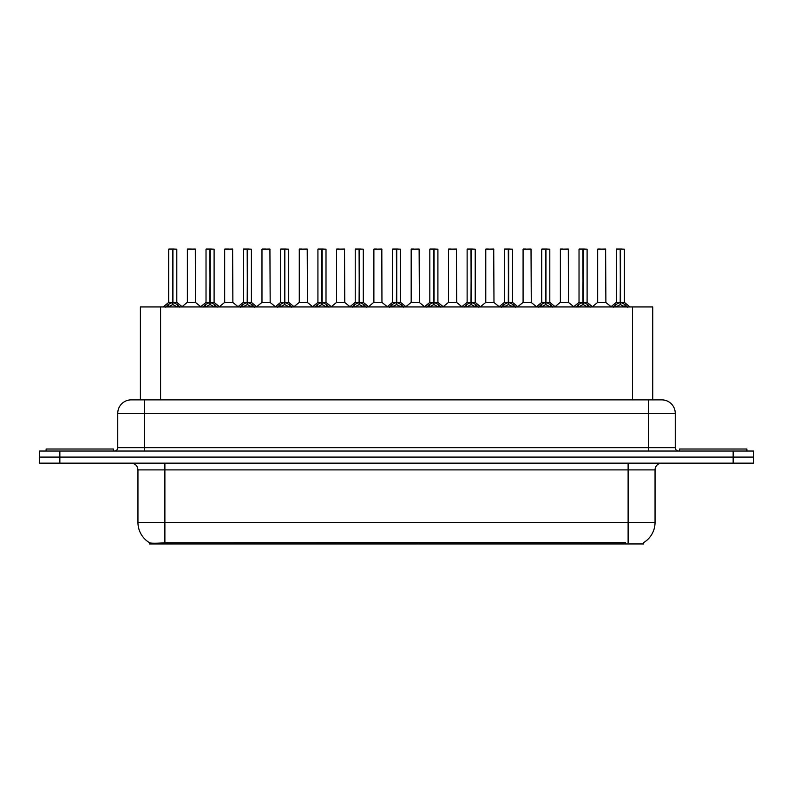 <?xml version="1.0" encoding="UTF-8"?>
<svg xmlns="http://www.w3.org/2000/svg" width="793" height="793" viewBox="0 0 793 793"><rect width="100%" height="100%" fill="white"/><g stroke="black" fill="none" stroke-linecap="round" stroke-linejoin="round"><path stroke-width="1.19" d="M135.94 399.87L140.391 399.87L140.391 306.95L652.748 306.95L652.748 399.87M643.668 542.581L643.668 543.948L149.461 543.948L149.461 542.66M137.952 522.409L164.885 522.409L164.885 469.892L137.952 469.892L137.952 522.409A23.562 23.562 0 0 0 149.599 542.739C151.344 543.413 156.439 543.413 164.885 542.739L625.419 542.62M643.401 542.739A23.562 23.562 0 0 0 655.048 522.409L655.048 469.892A6.731 6.731 0 0 1 661.778 463.162M59.852 451.039L753.35 451.039L753.35 457.095L39.65 457.095L39.65 463.162L59.852 463.162L59.852 457.095L39.65 457.095L39.65 451.039L59.852 451.039L59.852 457.095L753.35 457.095L753.35 463.162L59.852 463.162M675.249 413.331L117.751 413.331A13.461 13.461 0 0 1 131.222 399.87L661.778 399.87A13.461 13.461 0 0 1 675.249 413.331L675.249 447.668C675.428 449.7 676.548 450.82 678.61 451.039M117.751 413.331L117.751 447.668A3.37 3.37 0 0 1 114.39 451.039M165.727 307.109L168.175 304.522L172.587 302.292L172.587 304.641L172.824 249.052L176.799 249.18L176.799 302.242L172.933 302.292L177.354 304.522L179.803 307.109M168.721 249.18L172.587 249.052L168.721 249.18L168.721 302.242L172.587 302.292M172.587 249.052L168.859 249.052M176.799 249.18L172.933 249.052M172.705 249.052L172.705 302.242L176.928 302.5L173.38 302.5M172.587 249.18L172.765 302.242M171.417 249.052L174.113 249.052M172.933 302.292L172.933 304.641L172.824 302.242M172.933 302.242L172.933 249.18M177.354 306.97L172.933 304.641M172.587 304.641L168.175 306.97M195.445 302.242L195.316 249.052L187.376 249.18L187.376 302.242L195.455 302.242L191.232 302.242M191.351 249.052L187.505 249.052M192.431 302.242L187.376 302.242L182.083 306.683M113.449 451.039L113.449 449.016L46.113 449.016L46.113 451.039M203.028 307.109L205.476 304.522L209.887 302.292L209.887 304.641L210.125 249.052L214.1 249.18L214.1 302.242L210.234 302.292L214.655 304.522L217.104 307.109M206.021 249.18L209.897 249.052L206.021 249.18L206.021 302.242L209.887 302.292M209.897 249.052L206.16 249.052M214.1 249.18L210.234 249.052M210.006 249.052L210.006 302.242L214.229 302.5L210.68 302.5M209.887 249.18L210.066 302.242M208.718 249.052L211.414 249.052M210.234 302.292L210.234 304.641L210.125 302.242M210.234 302.242L210.234 249.18M214.655 306.97L210.234 304.641M209.887 304.641L205.476 306.97M240.329 307.109L242.777 304.522L247.188 302.292L247.188 304.641L247.426 249.052L251.401 249.18L251.401 302.242L247.535 302.242L247.545 304.641L247.426 302.242L251.401 302.242L247.981 302.5L251.956 304.522L254.404 307.109M243.322 249.18L247.198 249.052L243.322 249.18L243.322 302.242L247.188 302.292M247.198 249.052L243.461 249.052M251.401 249.18L247.535 249.052M247.307 249.052L247.426 302.242M247.188 249.18L247.366 302.242M246.018 249.052L248.715 249.052M247.535 302.242L247.535 249.18M251.956 306.97L247.545 304.641M247.188 304.641L242.777 306.97M277.629 307.109L280.078 304.522L284.489 302.292L284.489 304.641L284.727 249.052L288.702 249.18L288.702 302.242L284.846 302.292L289.257 304.522L291.705 307.109M280.623 249.18L284.499 249.052L280.623 249.18L280.623 302.242L284.489 302.292M284.499 249.052L280.762 249.052M288.702 249.18L284.836 249.052M284.608 249.052L284.608 302.242L288.83 302.5L285.282 302.5M284.489 249.18L284.667 302.242M283.319 249.052L286.015 249.052M284.846 302.292L284.846 304.641L284.727 302.242M284.836 302.242L284.846 249.18M289.257 306.97L284.846 304.641M284.489 304.641L280.078 306.97M314.93 307.109L317.378 304.522L321.789 302.292L321.789 304.641L322.027 249.052L326.002 249.18L326.002 302.242L322.146 302.292L326.557 304.522L329.006 307.109M317.924 249.18L321.799 249.052L317.924 249.18L317.924 302.242L321.789 302.292M321.799 249.052L318.062 249.052M326.002 249.18L322.136 249.052M321.908 249.052L321.908 302.242L326.131 302.5L322.582 302.5M321.789 249.18L321.968 302.242M320.62 249.052L323.316 249.052M322.146 302.292L322.146 304.641L322.027 302.242M322.146 302.242L322.146 249.18M326.557 306.97L322.146 304.641M321.789 304.641L317.378 306.97M229.732 302.242L224.548 302.5L232.874 302.5L232.617 249.052L224.677 249.18L224.677 302.242L232.755 302.242L228.533 302.242M228.652 249.052L224.806 249.052M267.033 302.242L261.849 302.5L270.175 302.5L269.917 249.052L261.977 249.18L261.977 302.242L270.056 302.242L265.833 302.242M265.952 249.052L262.106 249.052M304.334 302.242L299.149 302.5L307.476 302.5L307.218 249.052L299.278 249.18L299.278 302.242L307.357 302.242L303.134 302.242M301.964 249.052L299.407 249.052M746.887 451.039L746.887 449.016L679.551 449.016L679.551 451.039M352.231 307.109L354.679 304.522L359.09 302.292L359.09 304.641L359.328 249.052L363.303 249.18L363.303 302.242L359.447 302.292L363.858 304.522L366.307 307.109M355.224 249.18L359.1 249.052L355.224 249.18L355.224 302.242L359.09 302.292M359.1 249.052L355.363 249.052M363.303 249.18L359.437 249.052M359.209 249.052L359.209 302.242L363.432 302.5L359.883 302.5M359.09 249.18L359.269 302.242M357.921 249.052L360.617 249.052M359.447 302.292L359.447 304.641L359.328 302.242M359.447 302.242L359.447 249.18M363.858 306.97L359.447 304.641M359.09 304.641L354.679 306.97M389.532 307.109L391.98 304.522L396.391 302.292L396.391 304.641L396.629 249.052L400.604 249.18L400.604 302.242L396.748 302.292L401.159 304.522L403.607 307.109M392.525 249.18L396.401 249.052L392.525 249.18L392.525 302.242L396.391 302.292M396.401 249.052L392.664 249.052M400.604 249.18L396.738 249.052M396.51 249.052L396.51 302.242L400.733 302.5L397.184 302.5M396.391 249.18L396.569 302.242M395.221 249.052L397.917 249.052M396.748 302.292L396.748 304.641L396.629 302.242M396.748 302.242L396.748 249.18M401.159 306.97L396.748 304.641M396.391 304.641L391.98 306.97M426.832 307.109L429.281 304.522L433.692 302.292L433.692 304.641L433.93 249.052L437.905 249.18L437.905 302.242L434.049 302.292L438.46 304.522L440.908 307.109M429.826 249.18L433.702 249.052L429.826 249.18L429.826 302.242L433.692 302.292M433.702 249.052L429.965 249.052M437.905 249.18L434.039 249.052M433.811 249.052L433.811 302.242L438.033 302.5L434.485 302.5M433.692 249.18L433.87 302.242M432.522 249.052L435.218 249.052M434.049 302.292L434.049 304.641L433.93 302.242M434.049 302.242L434.049 249.18M438.46 306.97L434.049 304.641M433.692 304.641L429.281 306.97M341.634 302.242L336.45 302.5L344.777 302.5L344.519 249.052L336.579 249.18L336.579 302.242L344.658 302.242L340.445 302.242M339.265 249.052L336.708 249.052M381.948 302.242L381.82 249.052L373.88 249.18L373.88 302.242L381.958 302.242L377.746 302.242M376.566 249.052L374.009 249.052M378.935 302.242L373.88 302.242L368.596 306.683M416.236 302.242L411.052 302.5L419.378 302.5L419.12 249.052L411.18 249.18L411.18 302.242L419.259 302.242L415.046 302.242M413.867 249.052L411.309 249.052M464.133 307.109L466.581 304.522L470.992 302.292L470.992 304.641L471.23 249.052L475.205 249.18L475.205 302.242L471.349 302.292L475.76 304.522L478.209 307.109M467.127 249.18L471.002 249.052L467.127 249.18L467.127 302.242L470.992 302.292M471.002 249.052L467.265 249.052M475.205 249.18L471.339 249.052M471.111 249.052L471.111 302.242L475.334 302.5L471.785 302.5M470.992 249.18L471.171 302.242M469.823 249.052L472.519 249.052M471.349 302.292L471.349 304.641L471.23 302.242M471.349 302.242L471.349 249.18M475.76 306.97L471.349 304.641M470.992 304.641L466.581 306.97M501.434 307.109L503.882 304.522L508.293 302.292L508.293 304.641L508.531 249.052L512.506 249.18L512.506 302.242L508.65 302.292L513.061 304.522L515.509 307.109M504.427 249.18L508.303 249.052L504.427 249.18L504.427 302.242L508.293 302.292M508.303 249.052L504.566 249.052M512.506 249.18L508.64 249.052M508.412 249.052L508.412 302.242L512.635 302.5L509.086 302.5M508.293 249.18L508.472 302.242M507.123 249.052L509.82 249.052M508.65 302.292L508.65 304.641L508.531 302.242M508.65 302.242L508.65 249.18M513.061 306.97L508.65 304.641M508.293 304.641L503.882 306.97M538.734 307.109L541.183 304.522L545.594 302.292L545.594 304.641L545.832 249.052L549.807 249.18L549.807 302.242L545.951 302.292L550.362 304.522L552.81 307.109M541.728 249.18L545.604 249.052L541.728 249.18L541.728 302.242L545.594 302.292M545.604 249.052L541.867 249.052M549.807 249.18L545.941 249.052M545.713 249.052L545.713 302.242L549.936 302.5L546.387 302.5M545.594 249.18L545.772 302.242M544.424 249.052L547.12 249.052M545.951 302.292L545.951 304.641L545.832 302.242M545.951 302.242L545.951 249.18M550.362 306.97L545.951 304.641M545.594 304.641L541.183 306.97M576.035 307.109L578.484 304.522L582.895 302.292L582.895 304.641L583.133 249.052L587.107 249.18L587.107 302.242L583.251 302.292L587.663 304.522L590.111 307.109M579.029 249.18L582.905 249.052L579.029 249.18L579.029 302.242L582.895 302.292M582.905 249.052L579.168 249.052M587.107 249.18L583.242 249.052M583.014 249.052L583.014 302.242L587.236 302.5L583.688 302.5M582.895 249.18L583.073 302.242M581.725 249.052L584.421 249.052M583.251 302.292L583.251 304.641L583.133 302.242M583.251 302.242L583.251 249.18M587.663 306.97L583.251 304.641M582.895 304.641L578.484 306.97M613.336 307.109L615.784 304.522L620.195 302.292L620.195 304.641L620.433 249.052L624.408 249.18L624.408 302.242L620.552 302.292L624.963 304.522L627.412 307.109M616.33 249.18L620.205 249.052L616.33 249.18L616.33 302.242L620.195 302.292M620.205 249.052L616.468 249.052M624.408 249.18L620.542 249.052M620.314 249.052L620.314 302.242L624.537 302.5L620.988 302.5M620.195 249.18L620.374 302.242M619.026 249.052L621.722 249.052M620.552 302.292L620.552 304.641L620.433 302.242M620.552 302.242L620.552 249.18M624.963 306.97L620.552 304.641M620.195 304.641L615.784 306.97M453.537 302.242L448.352 302.5L456.679 302.5L456.421 249.052L448.481 249.18L448.481 302.242L456.56 302.242L452.347 302.242M451.167 249.052L448.61 249.052M490.837 302.242L485.653 302.5L493.98 302.5L493.722 249.052L485.782 249.18L485.782 302.242L493.861 302.242L489.648 302.242M488.468 249.052L485.911 249.052M528.138 302.242L522.954 302.5L531.28 302.5L531.023 249.052L523.083 249.18L523.083 302.242L531.161 302.242L526.948 302.242M525.779 249.052L523.211 249.052M568.452 302.242L568.323 249.052L560.383 249.18L560.383 302.242L568.462 302.242L564.249 302.242M563.08 249.052L560.512 249.052M565.439 302.242L560.383 302.242L555.1 306.683M602.739 302.242L597.555 302.5L605.882 302.5L605.624 249.052L597.684 249.18L597.684 302.242L605.763 302.242L601.55 302.242M600.38 249.052L597.813 249.052M625.489 543.948L625.489 542.62M167.64 543.948L167.64 542.62M160.582 399.87L160.582 306.95M632.546 399.87L632.546 306.95M628.115 463.162L628.115 469.892L164.885 469.892L164.885 463.162M655.048 469.892L628.115 469.892L628.115 522.409L655.048 522.409M628.115 542.739L628.115 522.409L164.885 522.409L164.885 542.739M733.148 463.162L733.148 451.039M144.683 451.039L144.683 399.87M117.751 447.668L675.249 447.668M648.317 399.87L648.317 451.039M172.14 302.5L168.721 302.242L172.587 302.242M167.462 305.136L167.462 306.95M168.175 304.522L168.175 306.95M177.354 304.522L177.354 306.95M178.058 305.136L178.058 306.95M195.455 302.242L187.247 302.5M195.455 249.18L187.376 249.18M209.441 302.5L206.021 302.242L209.887 302.242M204.763 305.136L204.763 306.95M205.476 304.522L205.476 306.95M214.655 304.522L214.655 306.95M215.359 305.136L215.359 306.95M246.742 302.5L243.322 302.242L247.188 302.242M242.063 305.136L242.063 306.95M242.777 304.522L242.777 306.95M251.956 304.522L251.956 306.95M252.66 305.136L252.66 306.95M284.043 302.5L280.623 302.242L284.489 302.242M279.364 305.136L279.364 306.95M280.078 304.522L280.078 306.95M289.257 304.522L289.257 306.95M289.96 305.136L289.96 306.95M321.343 302.5L317.924 302.242L321.789 302.242M316.665 305.136L316.665 306.95M317.378 304.522L317.378 306.95M326.557 304.522L326.557 306.95M327.261 305.136L327.261 306.95M232.755 249.18L224.677 249.18M270.056 249.18L261.977 249.18M307.357 249.18L299.278 249.18M358.644 302.5L355.224 302.242L359.09 302.242M353.965 305.136L353.965 306.95M354.679 304.522L354.679 306.95M363.858 304.522L363.858 306.95M364.562 305.136L364.562 306.95M395.945 302.5L392.525 302.242L396.391 302.242M391.266 305.136L391.266 306.95M391.98 304.522L391.98 306.95M401.159 304.522L401.159 306.95M401.863 305.136L401.863 306.95M433.246 302.5L429.826 302.242L433.692 302.242M428.577 305.136L428.577 306.95M429.281 304.522L429.281 306.95M438.46 304.522L438.46 306.95M439.163 305.136L439.163 306.95M344.658 249.18L336.579 249.18M381.958 302.242L373.751 302.5M381.958 249.18L373.88 249.18M419.259 249.18L411.18 249.18M470.546 302.5L467.127 302.242L470.992 302.242M465.878 305.136L465.878 306.95M466.581 304.522L466.581 306.95M475.76 304.522L475.76 306.95M476.464 305.136L476.464 306.95M507.847 302.5L504.427 302.242L508.293 302.242M503.178 305.136L503.178 306.95M503.882 304.522L503.882 306.95M513.061 304.522L513.061 306.95M513.765 305.136L513.765 306.95M545.148 302.5L541.738 302.242L545.594 302.242M540.479 305.136L540.479 306.95M541.183 304.522L541.183 306.95M550.362 304.522L550.362 306.95M551.066 305.136L551.066 306.95M582.449 302.5L579.039 302.242L582.895 302.242M577.78 305.136L577.78 306.95M578.484 304.522L578.484 306.95M587.663 304.522L587.663 306.95M588.366 305.136L588.366 306.95M619.749 302.5L616.339 302.242L620.195 302.242M615.081 305.136L615.081 306.95M615.784 304.522L615.784 306.95M624.963 304.522L624.963 306.95M625.667 305.136L625.667 306.95M456.56 249.18L448.481 249.18M493.861 249.18L485.782 249.18M531.161 249.18L523.083 249.18M568.462 302.242L560.255 302.5M568.462 249.18L560.383 249.18M605.763 249.18L597.684 249.18M137.952 469.892C137.556 465.798 135.306 463.558 131.222 463.162M168.602 302.5L163.11 306.95M176.928 302.5L182.42 306.95M195.574 302.5L200.738 306.683M205.902 302.5L200.411 306.95M214.229 302.5L219.72 306.95M243.203 302.5L237.712 306.95M251.53 302.5L257.021 306.95M280.504 302.5L275.012 306.95M288.83 302.5L294.322 306.95M317.805 302.5L312.313 306.95M326.131 302.5L331.623 306.95M224.548 302.5L219.383 306.683M232.874 302.5L238.039 306.683M261.849 302.5L256.684 306.683M270.175 302.5L275.34 306.683M299.149 302.5L293.985 306.683M307.476 302.5L312.64 306.683M355.105 302.5L349.614 306.95M363.432 302.5L368.923 306.95M392.406 302.5L386.915 306.95M400.733 302.5L406.224 306.95M429.707 302.5L424.215 306.95M438.033 302.5L443.525 306.95M336.45 302.5L331.296 306.683M344.777 302.5L349.941 306.683M382.077 302.5L387.242 306.683M411.052 302.5L405.897 306.683M419.378 302.5L424.542 306.683M467.008 302.5L461.516 306.95M475.334 302.5L480.826 306.95M504.308 302.5L498.817 306.95M512.635 302.5L518.126 306.95M541.609 302.5L536.118 306.95M549.936 302.5L555.427 306.95M578.91 302.5L573.418 306.95M587.236 302.5L592.728 306.95M616.211 302.5L610.719 306.95M624.537 302.5L630.029 306.95M448.352 302.5L443.198 306.683M456.679 302.5L461.843 306.683M485.653 302.5L480.499 306.683M493.98 302.5L499.144 306.683M522.954 302.5L517.799 306.683M531.28 302.5L536.445 306.683M568.581 302.5L573.745 306.683M597.555 302.5L592.401 306.683M605.882 302.5L611.046 306.683"/></g></svg>
